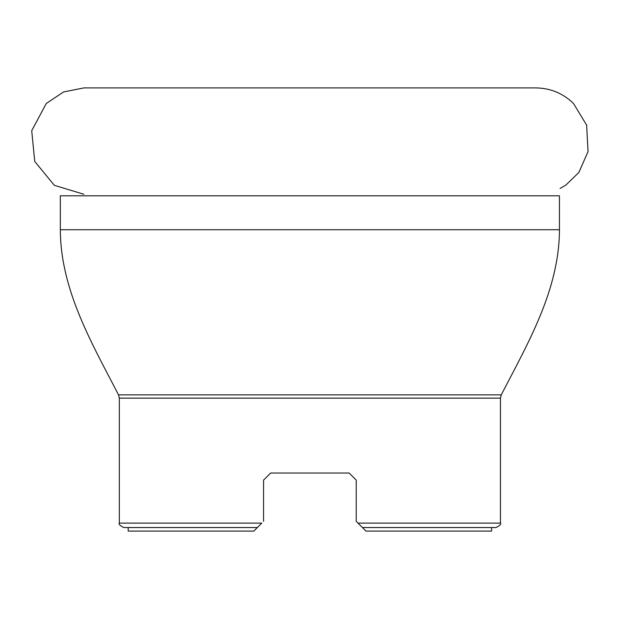 <?xml version="1.0" encoding="UTF-8"?>
<svg xmlns="http://www.w3.org/2000/svg" width="619" height="619" viewBox="0 0 619 619"><rect width="100%" height="100%" fill="white"/><g stroke="black" fill="none" stroke-linecap="round" stroke-linejoin="round"><path stroke-width="0.93" d="M261.783 523.109L257.357 527.543L123.761 527.543C119.838 525.516 118.361 524.038 119.328 523.109L261.783 523.109M263.555 480.12L270.65 473.032L263.555 480.12L270.65 473.032L263.555 480.12L263.555 521.337M270.65 473.032L349.131 473.032L356.227 480.12L349.131 473.032L356.227 480.12L356.227 521.337L357.999 523.109L356.227 521.337M365.976 531.087L357.999 523.109L500.454 523.109C501.421 524.038 499.943 525.516 496.028 527.543L362.432 527.543L365.976 531.087L491.594 531.087L491.594 527.543M253.805 531.087L128.195 531.087L128.195 527.543L257.357 527.543L253.805 531.087L257.357 527.543M349.131 473.032L356.227 480.12M46.27 103.489L63.533 91.96L83.89 87.913L63.533 91.96L46.27 103.489L31.716 130.717L34.741 161.443L54.325 185.313L83.875 194.273M60.329 229.726L559.452 229.726L559.452 195.797L60.329 195.797L60.329 229.726C60.523 289.746 91.767 343.119 118.531 394.86L119.328 398.133L119.328 523.109M559.452 229.726C559.259 289.746 528.015 343.119 501.258 394.86L118.531 394.86M501.258 394.86L500.454 398.133L119.328 398.133M500.454 398.133L500.454 523.109M560.063 188.47L566.006 184.942L578.85 172.469L588.05 151.562L586.642 125.154L573.511 103.489C563.042 93.322 550.508 88.13 535.907 87.913L83.875 87.913L535.907 87.913"/></g></svg>
